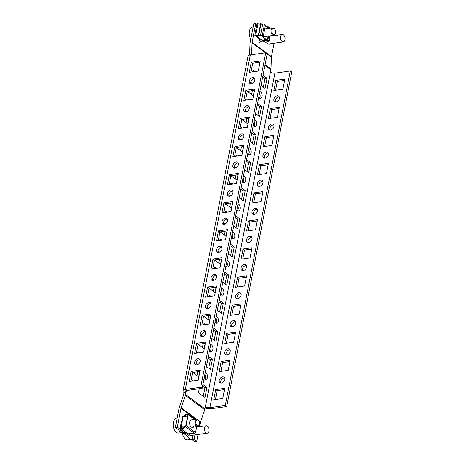 <?xml version="1.0" encoding="UTF-8"?>
<svg xmlns="http://www.w3.org/2000/svg" width="465" height="465" viewBox="0 0 465 465"><rect width="100%" height="100%" fill="white"/><g stroke="black" fill="none" stroke-linecap="round" stroke-linejoin="round"><path stroke-width="0.7" d="M194.655 362.165A3.447 2.401 -53.5 0 0 195.352 364.548A3.447 2.401 -53.5 0 0 198.154 364.333A3.447 2.401 -53.5 0 0 200.153 361.392A3.447 2.401 -53.5 0 0 199.45 359.009A3.447 2.401 -53.5 0 0 196.654 359.224A3.447 2.401 -53.5 0 0 194.655 362.165M200.026 359.747A3.447 2.401 -53.5 0 0 196.096 363.235A3.447 2.401 -53.5 0 0 196.224 364.88M219.224 380.347A3.447 2.401 -53.5 0 0 219.928 382.73A3.447 2.401 -53.5 0 0 222.723 382.515A3.447 2.401 -53.5 0 0 224.723 379.574A3.447 2.401 -53.5 0 0 224.025 377.191A3.447 2.401 -53.5 0 0 221.224 377.406A3.447 2.401 -53.5 0 0 219.224 380.347M224.601 377.929A3.447 2.401 -53.5 0 0 220.672 381.416A3.447 2.401 -53.5 0 0 220.799 383.067M200.119 334.056A3.447 2.401 -53.5 0 0 200.816 336.439A3.447 2.401 -53.5 0 0 203.618 336.224A3.447 2.401 -53.5 0 0 205.617 333.283A3.447 2.401 -53.5 0 0 204.914 330.9A3.447 2.401 -53.5 0 0 202.118 331.115A3.447 2.401 -53.5 0 0 200.119 334.056M205.489 331.638A3.447 2.401 -53.5 0 0 201.56 335.125A3.447 2.401 -53.5 0 0 201.688 336.77M224.688 352.238A3.447 2.401 -53.5 0 0 225.391 354.621A3.447 2.401 -53.5 0 0 228.187 354.406A3.447 2.401 -53.5 0 0 230.187 351.464A3.447 2.401 -53.5 0 0 229.489 349.081A3.447 2.401 -53.5 0 0 226.688 349.296A3.447 2.401 -53.5 0 0 224.688 352.238M230.065 349.82A3.447 2.401 -53.5 0 0 226.135 353.307A3.447 2.401 -53.5 0 0 226.263 354.958M205.582 305.947A3.447 2.401 -53.5 0 0 206.28 308.33A3.447 2.401 -53.5 0 0 209.081 308.115A3.447 2.401 -53.5 0 0 211.081 305.174A3.447 2.401 -53.5 0 0 210.378 302.791A3.447 2.401 -53.5 0 0 207.582 303.006A3.447 2.401 -53.5 0 0 205.582 305.947M210.953 303.529A3.447 2.401 -53.5 0 0 207.024 307.016A3.447 2.401 -53.5 0 0 207.152 308.661M230.152 324.128A3.447 2.401 -53.5 0 0 230.855 326.511A3.447 2.401 -53.5 0 0 233.651 326.296A3.447 2.401 -53.5 0 0 235.65 323.355A3.447 2.401 -53.5 0 0 234.953 320.972A3.447 2.401 -53.5 0 0 232.151 321.187A3.447 2.401 -53.5 0 0 230.152 324.128M235.528 321.71A3.447 2.401 -53.5 0 0 231.599 325.198A3.447 2.401 -53.5 0 0 231.727 326.843M211.046 277.838A3.447 2.401 -53.5 0 0 211.744 280.221A3.447 2.401 -53.5 0 0 214.545 280.006A3.447 2.401 -53.5 0 0 216.545 277.064A3.447 2.401 -53.5 0 0 215.841 274.681A3.447 2.401 -53.5 0 0 213.046 274.896A3.447 2.401 -53.5 0 0 211.046 277.838M216.417 275.42A3.447 2.401 -53.5 0 0 212.488 278.907A3.447 2.401 -53.5 0 0 212.615 280.552M235.616 296.019A3.447 2.401 -53.5 0 0 236.319 298.402A3.447 2.401 -53.5 0 0 239.115 298.187A3.447 2.401 -53.5 0 0 241.114 295.246A3.447 2.401 -53.5 0 0 240.417 292.863A3.447 2.401 -53.5 0 0 237.615 293.078A3.447 2.401 -53.5 0 0 235.616 296.019M240.992 293.601A3.447 2.401 -53.5 0 0 237.063 297.089A3.447 2.401 -53.5 0 0 237.191 298.733M216.51 249.728A3.447 2.401 -53.5 0 0 217.207 252.111A3.447 2.401 -53.5 0 0 220.009 251.896A3.447 2.401 -53.5 0 0 222.008 248.955A3.447 2.401 -53.5 0 0 221.311 246.572A3.447 2.401 -53.5 0 0 218.509 246.787A3.447 2.401 -53.5 0 0 216.51 249.728M221.881 247.31A3.447 2.401 -53.5 0 0 217.951 250.798A3.447 2.401 -53.5 0 0 218.079 252.443M241.079 267.91A3.447 2.401 -53.5 0 0 241.783 270.293A3.447 2.401 -53.5 0 0 244.584 270.078A3.447 2.401 -53.5 0 0 246.578 267.137A3.447 2.401 -53.5 0 0 245.88 264.754A3.447 2.401 -53.5 0 0 243.079 264.969A3.447 2.401 -53.5 0 0 241.079 267.91M246.456 265.492A3.447 2.401 -53.5 0 0 242.527 268.979A3.447 2.401 -53.5 0 0 242.654 270.624M221.974 221.619A3.447 2.401 -53.5 0 0 222.671 224.002A3.447 2.401 -53.5 0 0 225.473 223.787A3.447 2.401 -53.5 0 0 227.472 220.846A3.447 2.401 -53.5 0 0 226.775 218.463A3.447 2.401 -53.5 0 0 223.973 218.678A3.447 2.401 -53.5 0 0 221.974 221.619M227.344 219.195A3.447 2.401 -53.5 0 0 223.415 222.689A3.447 2.401 -53.5 0 0 223.543 224.333M246.543 239.801A3.447 2.401 -53.5 0 0 247.246 242.184A3.447 2.401 -53.5 0 0 250.048 241.969A3.447 2.401 -53.5 0 0 252.042 239.027A3.447 2.401 -53.5 0 0 251.344 236.644A3.447 2.401 -53.5 0 0 248.543 236.859A3.447 2.401 -53.5 0 0 246.543 239.801M251.92 237.382A3.447 2.401 -53.5 0 0 247.99 240.87A3.447 2.401 -53.5 0 0 248.118 242.515M227.437 193.51A3.447 2.401 -53.5 0 0 228.135 195.893A3.447 2.401 -53.5 0 0 230.936 195.678A3.447 2.401 -53.5 0 0 232.936 192.737A3.447 2.401 -53.5 0 0 232.238 190.354A3.447 2.401 -53.5 0 0 229.437 190.569A3.447 2.401 -53.5 0 0 227.437 193.51M232.808 191.086A3.447 2.401 -53.5 0 0 228.885 194.579A3.447 2.401 -53.5 0 0 229.007 196.224M252.007 211.691A3.447 2.401 -53.5 0 0 252.71 214.074A3.447 2.401 -53.5 0 0 255.512 213.859A3.447 2.401 -53.5 0 0 257.511 210.918A3.447 2.401 -53.5 0 0 256.808 208.535A3.447 2.401 -53.5 0 0 254.006 208.75A3.447 2.401 -53.5 0 0 252.007 211.691M257.383 209.273A3.447 2.401 -53.5 0 0 253.454 212.761A3.447 2.401 -53.5 0 0 253.582 214.406M232.901 165.401A3.447 2.401 -53.5 0 0 233.599 167.784A3.447 2.401 -53.5 0 0 236.4 167.569A3.447 2.401 -53.5 0 0 238.4 164.627A3.447 2.401 -53.5 0 0 237.702 162.244A3.447 2.401 -53.5 0 0 234.901 162.459A3.447 2.401 -53.5 0 0 232.901 165.401M238.272 162.977A3.447 2.401 -53.5 0 0 234.348 166.47A3.447 2.401 -53.5 0 0 234.47 168.115M257.471 183.582A3.447 2.401 -53.5 0 0 258.174 185.965A3.447 2.401 -53.5 0 0 260.975 185.75A3.447 2.401 -53.5 0 0 262.975 182.809A3.447 2.401 -53.5 0 0 262.272 180.426A3.447 2.401 -53.5 0 0 259.47 180.641A3.447 2.401 -53.5 0 0 257.471 183.582M262.847 181.164A3.447 2.401 -53.5 0 0 258.918 184.652A3.447 2.401 -53.5 0 0 259.046 186.296M238.365 137.291A3.447 2.401 -53.5 0 0 239.062 139.674A3.447 2.401 -53.5 0 0 241.864 139.459A3.447 2.401 -53.5 0 0 243.863 136.518A3.447 2.401 -53.5 0 0 243.166 134.135A3.447 2.401 -53.5 0 0 240.364 134.35A3.447 2.401 -53.5 0 0 238.365 137.291M243.736 134.867A3.447 2.401 -53.5 0 0 239.812 138.361A3.447 2.401 -53.5 0 0 239.934 140.006M262.934 155.473A3.447 2.401 -53.5 0 0 263.638 157.856A3.447 2.401 -53.5 0 0 266.439 157.641A3.447 2.401 -53.5 0 0 268.439 154.7A3.447 2.401 -53.5 0 0 267.735 152.317A3.447 2.401 -53.5 0 0 264.934 152.532A3.447 2.401 -53.5 0 0 262.934 155.473M268.311 153.055A3.447 2.401 -53.5 0 0 264.382 156.542A3.447 2.401 -53.5 0 0 264.509 158.187M243.829 109.182A3.447 2.401 -53.5 0 0 244.526 111.565A3.447 2.401 -53.5 0 0 247.328 111.35A3.447 2.401 -53.5 0 0 249.327 108.409A3.447 2.401 -53.5 0 0 248.63 106.026A3.447 2.401 -53.5 0 0 245.828 106.241A3.447 2.401 -53.5 0 0 243.829 109.182M249.199 106.758A3.447 2.401 -53.5 0 0 245.276 110.252A3.447 2.401 -53.5 0 0 245.398 111.896M268.398 127.364A3.447 2.401 -53.5 0 0 269.101 129.747A3.447 2.401 -53.5 0 0 271.903 129.532A3.447 2.401 -53.5 0 0 273.902 126.59A3.447 2.401 -53.5 0 0 273.199 124.207A3.447 2.401 -53.5 0 0 270.398 124.422A3.447 2.401 -53.5 0 0 268.398 127.364M273.775 124.94A3.447 2.401 -53.5 0 0 269.845 128.433A3.447 2.401 -53.5 0 0 269.973 130.078M249.292 81.073A3.447 2.401 -53.5 0 0 249.99 83.456A3.447 2.401 -53.5 0 0 252.791 83.241A3.447 2.401 -53.5 0 0 254.791 80.294A3.447 2.401 -53.5 0 0 254.093 77.917A3.447 2.401 -53.5 0 0 251.292 78.132A3.447 2.401 -53.5 0 0 249.292 81.073M254.663 78.649A3.447 2.401 -53.5 0 0 250.74 82.142A3.447 2.401 -53.5 0 0 250.862 83.787M273.862 99.254A3.447 2.401 -53.5 0 0 274.565 101.637A3.447 2.401 -53.5 0 0 277.367 101.422A3.447 2.401 -53.5 0 0 279.366 98.481A3.447 2.401 -53.5 0 0 278.663 96.098A3.447 2.401 -53.5 0 0 275.861 96.313A3.447 2.401 -53.5 0 0 273.862 99.254M279.238 96.83A3.447 2.401 -53.5 0 0 275.309 100.324A3.447 2.401 -53.5 0 0 275.437 101.969M203.176 324.413A3.447 2.04 -98 0 1 203.193 324.425A3.447 2.04 -98 0 1 203.606 324.814M205.606 324.535A3.447 2.04 82 0 0 205.193 324.146A3.447 2.04 82 0 0 204.112 323.826A3.447 2.04 82 0 0 202.868 324.919M208.64 296.304A3.447 2.04 -98 0 1 208.657 296.315A3.447 2.04 -98 0 1 209.07 296.705M211.069 296.426A3.447 2.04 82 0 0 210.657 296.036A3.447 2.04 82 0 0 209.576 295.717A3.447 2.04 82 0 0 208.332 296.81M214.103 268.195A3.447 2.04 -98 0 1 214.121 268.206A3.447 2.04 -98 0 1 214.534 268.596M216.533 268.317A3.447 2.04 82 0 0 216.12 267.927A3.447 2.04 82 0 0 215.039 267.602A3.447 2.04 82 0 0 213.795 268.7M219.567 240.085A3.447 2.04 -98 0 1 219.585 240.097A3.447 2.04 -98 0 1 219.997 240.486M221.997 240.207A3.447 2.04 82 0 0 221.584 239.812A3.447 2.04 82 0 0 220.503 239.492A3.447 2.04 82 0 0 219.259 240.591M225.031 211.976A3.447 2.04 -98 0 1 225.048 211.988A3.447 2.04 -98 0 1 225.461 212.377M227.461 212.098A3.447 2.04 82 0 0 227.048 211.703A3.447 2.04 82 0 0 225.967 211.383A3.447 2.04 82 0 0 224.723 212.482M230.495 183.867A3.447 2.04 -98 0 1 230.512 183.878A3.447 2.04 -98 0 1 230.925 184.268M232.924 183.989A3.447 2.04 82 0 0 232.512 183.594A3.447 2.04 82 0 0 231.431 183.274A3.447 2.04 82 0 0 230.187 184.373M235.958 155.752A3.447 2.04 -98 0 1 235.976 155.769A3.447 2.04 -98 0 1 236.389 156.159M238.394 155.88A3.447 2.04 82 0 0 237.975 155.484A3.447 2.04 82 0 0 236.894 155.165A3.447 2.04 82 0 0 235.65 156.263M241.422 127.643A3.447 2.04 -98 0 1 241.44 127.66A3.447 2.04 -98 0 1 241.852 128.049M243.858 127.77A3.447 2.04 82 0 0 243.439 127.375A3.447 2.04 82 0 0 242.358 127.055A3.447 2.04 82 0 0 241.114 128.154M197.712 352.522A3.447 2.04 -98 0 1 197.73 352.534A3.447 2.04 -98 0 1 198.142 352.923M200.142 352.644A3.447 2.04 82 0 0 199.729 352.255A3.447 2.04 82 0 0 198.648 351.935A3.447 2.04 82 0 0 197.404 353.028M192.248 380.632A3.447 2.04 -98 0 1 192.266 380.643A3.447 2.04 -98 0 1 192.679 381.033M194.678 380.754A3.447 2.04 82 0 0 194.265 380.364A3.447 2.04 82 0 0 193.184 380.045A3.447 2.04 82 0 0 191.94 381.137M204.885 374.313A3.447 2.04 -98 0 1 204.844 379.19A3.447 2.04 82 0 0 205.908 379.498A3.447 2.04 82 0 0 207.506 376.697A3.447 2.04 82 0 0 206.03 372.994A3.447 2.04 82 0 0 205.21 372.663M210.349 346.204A3.447 2.04 -98 0 1 210.308 351.081A3.447 2.04 82 0 0 211.372 351.389A3.447 2.04 82 0 0 212.97 348.587A3.447 2.04 82 0 0 211.494 344.885A3.447 2.04 82 0 0 210.674 344.553M215.812 318.095A3.447 2.04 -98 0 1 215.772 322.972A3.447 2.04 82 0 0 216.835 323.28A3.447 2.04 82 0 0 218.434 320.478A3.447 2.04 82 0 0 216.957 316.775A3.447 2.04 82 0 0 216.138 316.444M221.276 289.986A3.447 2.04 -98 0 1 221.235 294.862M220.491 294.031A3.447 2.04 82 0 0 221.218 294.851A3.447 2.04 82 0 0 222.299 295.17A3.447 2.04 82 0 0 223.898 292.369A3.447 2.04 82 0 0 222.421 288.666A3.447 2.04 82 0 0 221.602 288.335M226.74 261.876A3.447 2.04 -98 0 1 226.699 266.753M225.955 265.922A3.447 2.04 82 0 0 226.682 266.736A3.447 2.04 82 0 0 227.763 267.061A3.447 2.04 82 0 0 229.361 264.26A3.447 2.04 82 0 0 227.885 260.557A3.447 2.04 82 0 0 227.065 260.226M232.204 233.767A3.447 2.04 -98 0 1 232.163 238.644A3.447 2.04 82 0 0 233.227 238.952A3.447 2.04 82 0 0 234.825 236.15A3.447 2.04 82 0 0 233.349 232.448A3.447 2.04 82 0 0 232.529 232.116M237.667 205.658A3.447 2.04 -98 0 1 237.632 210.535M236.883 209.703A3.447 2.04 82 0 0 237.609 210.517A3.447 2.04 82 0 0 238.69 210.837A3.447 2.04 82 0 0 240.289 208.041A3.447 2.04 82 0 0 238.812 204.333A3.447 2.04 82 0 0 237.993 204.007M243.137 177.549A3.447 2.04 -98 0 1 243.096 182.425M242.346 181.594A3.447 2.04 82 0 0 243.073 182.408A3.447 2.04 82 0 0 244.154 182.728A3.447 2.04 82 0 0 245.753 179.932A3.447 2.04 82 0 0 244.276 176.223A3.447 2.04 82 0 0 243.457 175.898M248.601 149.439A3.447 2.04 -98 0 1 248.56 154.316M247.81 153.485A3.447 2.04 82 0 0 248.537 154.299A3.447 2.04 82 0 0 249.618 154.618A3.447 2.04 82 0 0 251.216 151.822A3.447 2.04 82 0 0 249.74 148.114A3.447 2.04 82 0 0 248.92 147.789M254.064 121.33A3.447 2.04 -98 0 1 254.024 126.207M253.274 125.376A3.447 2.04 82 0 0 254 126.189A3.447 2.04 82 0 0 255.082 126.509A3.447 2.04 82 0 0 256.68 123.713A3.447 2.04 82 0 0 255.204 120.005A3.447 2.04 82 0 0 254.384 119.679M259.528 93.221A3.447 2.04 -98 0 1 259.487 98.098M258.738 97.266A3.447 2.04 82 0 0 259.464 98.08A3.447 2.04 82 0 0 260.551 98.4A3.447 2.04 82 0 0 262.144 95.604A3.447 2.04 82 0 0 260.667 91.896A3.447 2.04 82 0 0 259.848 91.57M246.886 99.533A3.447 2.04 -98 0 1 246.903 99.551A3.447 2.04 -98 0 1 247.316 99.94M249.321 99.661A3.447 2.04 82 0 0 248.903 99.266A3.447 2.04 82 0 0 247.822 98.946A3.447 2.04 82 0 0 246.578 100.045M252.35 71.424A3.447 2.04 -98 0 1 252.367 71.441A3.447 2.04 -98 0 1 252.786 71.831M254.785 71.552A3.447 2.04 82 0 0 254.367 71.157A3.447 2.04 82 0 0 253.286 70.837A3.447 2.04 82 0 0 252.042 71.936M266.823 42.106A4.075 2.412 82 0 0 268.067 43.832A4.075 2.412 82 0 0 269.345 44.21A4.075 2.412 82 0 0 270.217 43.768M179.955 429.09L177.956 429.369L175.317 427.416L177.316 427.137L179.955 429.09L181.158 422.906A4.383 2.598 -98 0 1 182.356 420.72M184.134 432.956L183.012 433.113L186.988 436.054L188.988 435.775L189.383 433.746M185.175 432.95L188.988 435.775M274.094 43.222L271.479 56.672A3.255 2.267 -53.5 0 0 271.421 57.178L270.967 68.965A5.766 4.016 126.5 0 1 270.863 69.855L204.966 408.869A5.766 4.016 126.5 0 1 204.722 409.775L200.491 422.098A3.255 2.267 -53.5 0 0 200.351 422.609L199.555 426.701M200.711 387.287L185.314 389.455A5.766 2.337 -169 0 0 182.978 390.815L248.002 56.312A5.766 2.337 11 0 1 250.333 54.951L265.73 52.783L200.711 387.287L202.159 388.356L186.756 390.524A3.255 1.319 -169 0 0 185.436 391.292A3.255 1.319 -169 0 0 186.035 392.28L185.599 394.535A5.766 4.016 126.5 0 1 185.355 395.442L181.118 407.764A3.255 2.267 -53.5 0 0 180.984 408.276L177.316 427.137M186.36 390.6L186.035 392.28L184.035 392.565L183.599 394.814A3.255 2.267 126.5 0 1 183.46 395.331L179.228 407.654A5.766 4.016 -53.5 0 0 178.984 408.561L175.317 427.416M249.56 55.108L250.007 43.512A5.766 4.016 -53.5 0 1 250.112 42.623L253.78 23.767L255.779 23.483L252.111 42.344A3.255 2.267 -53.5 0 0 252.053 42.844L251.6 54.632A5.766 4.016 126.5 0 1 251.594 54.771M192.045 439.797L194.684 441.75L196.683 441.471L194.044 439.518L192.045 439.797L192.934 435.228M183.181 432.247L183.012 433.113M194.934 434.944L194.044 439.518M198.038 434.508L196.683 441.471M203.176 336.474L201.537 335.265M198.177 344.35L204.129 348.756L205.175 343.368M208.64 308.365L207.001 307.156M203.641 316.241L209.593 320.647L210.639 315.258M214.103 280.256L212.464 279.047M209.105 288.131L215.057 292.537L216.103 287.149M219.567 252.146L217.928 250.937M214.568 260.022L220.52 264.428L221.567 259.04M225.031 224.037L223.392 222.828M220.032 231.913L225.984 236.319L227.03 230.931M230.495 195.928L228.856 194.719M225.496 203.804L231.448 208.21L232.494 202.821M235.958 167.819L234.319 166.609M230.96 175.694L236.912 180.1L237.958 174.712M241.422 139.709L239.783 138.5M236.423 147.585L242.375 151.991L243.422 146.597M197.712 364.583L196.073 363.374M192.713 372.459L198.665 376.865L199.712 371.477M204.1 378.359A3.447 2.04 82 0 0 204.827 379.178M206.402 366.519L210.43 369.495L212.395 359.375L208.372 356.399M209.564 350.25A3.447 2.04 82 0 0 210.29 351.069M211.866 338.41L215.894 341.386L217.858 331.266L213.836 328.29M215.028 322.14A3.447 2.04 82 0 0 215.754 322.96M217.329 310.295L221.357 313.276L223.322 303.157L219.3 300.181M222.793 282.185L226.821 285.167L228.786 275.048L224.764 272.066M228.257 254.076L232.285 257.058L234.25 246.938L230.227 243.956M231.419 237.813A3.447 2.04 82 0 0 232.145 238.626M233.721 225.967L237.749 228.949L239.713 218.829L235.691 215.847M239.184 197.858L243.212 200.839L245.177 190.72L241.155 187.738M244.648 169.748L248.676 172.73L250.647 162.611L246.619 159.629M250.112 141.639L254.14 144.621L256.11 134.501L252.082 131.519M255.576 113.53L259.604 116.512L261.574 106.392L257.546 103.41M246.886 111.6L245.247 110.391M241.887 119.476L247.839 123.882L248.885 118.488M252.35 83.491L250.711 82.282M247.351 91.367L253.303 95.773L254.349 90.379M261.039 85.421L265.067 88.402L267.038 78.283L263.01 75.301M199.241 388.769L198.462 392.791L204.966 397.604L206.931 387.485L202.903 384.509M255.779 23.483L256.947 24.349M272.083 35.549L272.502 35.857M203.176 343.647L202.426 347.5M208.64 315.537L207.89 319.391M214.103 287.428L213.354 291.282M219.567 259.319L218.817 263.167M225.031 231.21L224.281 235.058M230.495 203.1L229.745 206.948M235.958 174.991L235.209 178.839M241.422 146.882L240.672 150.73M197.712 371.756L196.962 375.61M208.07 357.94L210.395 359.66L208.727 368.239M213.534 329.825L215.859 331.551L214.191 340.13M218.998 301.715L221.323 303.442L219.654 312.021M224.461 273.606L226.786 275.332L225.118 283.912M229.925 245.497L232.25 247.217L230.582 255.802M235.389 217.388L237.714 219.108L236.046 227.687M240.853 189.278L243.178 190.999L241.515 199.578M246.316 161.169L248.641 162.89L246.979 171.469M251.78 133.06L254.105 134.78L252.443 143.359M257.244 104.951L259.575 106.671L257.906 115.25M246.886 118.773L246.136 122.621M252.35 90.663L251.6 94.511M262.708 76.841L265.038 78.562L263.37 87.141M202.606 386.049L204.931 387.769L203.263 396.349M182.978 390.815A5.766 2.337 -169 0 0 184.035 392.565M265.73 52.783L267.177 53.853L202.159 388.356M189.185 381.527L198.189 380.26L200.153 370.14L191.156 371.407L189.185 381.527M194.649 353.417L203.653 352.15L205.617 342.031L196.619 343.298L194.649 353.417M200.113 325.308L209.116 324.041L211.081 313.922L202.083 315.189L200.113 325.308M205.577 297.199L214.58 295.932L216.545 285.812L207.547 287.079L205.577 297.199M211.04 269.09L220.044 267.823L222.008 257.703L213.011 258.97L211.04 269.09M216.51 240.98L225.508 239.713L227.472 229.594L218.474 230.861L216.51 240.98M221.974 212.871L230.971 211.604L232.936 201.484L223.938 202.752L221.974 212.871M227.437 184.762L236.435 183.495L238.4 173.375L229.402 174.642L227.437 184.762M232.901 156.653L241.899 155.386L243.863 145.266L234.866 146.533L232.901 156.653M238.365 128.543L247.363 127.276L249.327 117.157L240.329 118.424L238.365 128.543M243.829 100.434L252.826 99.167L254.791 89.047L245.793 90.315L243.829 100.434M249.292 72.325L258.29 71.058L260.255 60.938L251.257 62.205L249.292 72.325M199.898 371.448L192.597 372.477L190.888 381.288M205.361 343.339L198.061 344.367L196.352 353.179M210.825 315.229L203.531 316.258L201.816 325.07M216.289 287.12L208.994 288.149L207.28 296.961M221.753 259.011L214.458 260.04L212.743 268.851M227.222 230.902L219.922 231.93L218.207 240.742M232.686 202.792L225.386 203.821L223.671 212.633M238.15 174.683L230.849 175.712L229.135 184.524M243.614 146.574L236.313 147.603L234.598 156.409M249.077 118.465L241.777 119.493L240.062 128.299M254.541 90.355L247.241 91.384L245.526 100.19M260.005 62.246L252.704 63.275L250.99 72.081M205.408 406.613A3.255 1.319 -169 0 0 209.884 407.636L225.287 405.468L290.305 70.965L274.908 73.133A3.255 1.319 11 0 1 270.427 72.11M205.164 407.84A5.766 2.337 -169 0 0 211.331 408.706L226.728 406.538L225.287 405.468M226.728 406.538L291.753 72.034L290.305 70.965M224.473 389.629L217.172 390.658L215.458 399.47M229.937 361.52L222.636 362.549L220.922 371.361M235.4 333.411L228.1 334.44L226.385 343.251M240.864 305.302L233.564 306.33L231.849 315.142M246.328 277.192L239.027 278.221L237.313 287.033M251.792 249.083L244.491 250.112L242.777 258.924M257.255 220.974L249.955 222.003L248.24 230.814M262.719 192.865L255.419 193.893L253.704 202.705M268.183 164.755L260.882 165.784L259.174 174.596M273.647 136.646L266.346 137.675L264.637 146.487M279.11 108.537L271.81 109.566L270.101 118.377M284.574 80.428L277.274 81.456L275.565 90.268M213.761 399.708L222.758 398.441L224.729 388.322L215.725 389.589L213.761 399.708M219.224 371.599L228.222 370.332L230.192 360.212L221.189 361.479L219.224 371.599M224.688 343.49L233.686 342.223L235.656 332.103L226.653 333.37L224.688 343.49M230.152 315.38L239.15 314.113L241.12 303.994L232.116 305.261L230.152 315.38M235.616 287.271L244.613 286.004L246.584 275.885L237.58 277.152L235.616 287.271M241.079 259.162L250.077 257.895L252.047 247.775L243.044 249.042L241.079 259.162M246.543 231.053L255.541 229.786L257.511 219.666L248.508 220.933L246.543 231.053M252.007 202.943L261.005 201.676L262.975 191.557L253.971 192.824L252.007 202.943M257.471 174.834L266.468 173.567L268.439 163.448L259.435 164.715L257.471 174.834M262.934 146.725L271.932 145.458L273.902 135.338L264.905 136.605L262.934 146.725M268.398 118.616L277.396 117.349L279.366 107.229L270.368 108.496L268.398 118.616M273.862 90.506L282.865 89.239L284.83 79.12L275.832 80.387L273.862 90.506M206.931 387.485L204.931 387.769M267.038 78.283L265.038 78.562M261.574 106.392L259.575 106.671M256.11 134.501L254.105 134.78M250.647 162.611L248.641 162.89M245.177 190.72L243.178 190.999M239.713 218.829L237.714 219.108M234.25 246.938L232.25 247.217M228.786 275.048L226.786 275.332M223.322 303.157L221.323 303.442M217.858 331.266L215.859 331.551M212.395 359.375L210.395 359.66M277.274 81.456L275.832 80.387M252.704 63.275L251.257 62.205M271.81 109.566L270.368 108.496M247.241 91.384L245.793 90.315M266.346 137.675L264.905 136.605M241.777 119.493L240.329 118.424M260.882 165.784L259.435 164.715M236.313 147.603L234.866 146.533M255.419 193.893L253.971 192.824M230.849 175.712L229.402 174.642M249.955 222.003L248.508 220.933M225.386 203.821L223.938 202.752M244.491 250.112L243.044 249.042M219.922 231.93L218.474 230.861M239.027 278.221L237.58 277.152M214.458 260.04L213.011 258.97M233.564 306.33L232.116 305.261M208.994 288.149L207.547 287.079M228.1 334.44L226.653 333.37M203.531 316.258L202.083 315.189M222.636 362.549L221.189 361.479M198.061 344.367L196.619 343.298M217.172 390.658L215.725 389.589M192.597 372.477L191.156 371.407M194.056 425.225A3.761 2.226 -98 0 1 192.411 427.347A3.761 2.226 -98 0 1 190.237 425.748A3.761 2.226 -98 0 1 189.72 422.017A3.761 2.226 -98 0 1 191.359 419.901L196.66 419.151A3.761 2.226 -98 0 1 198.45 420.122L198.735 420.511A3.133 1.854 82 0 0 196.631 419.994A3.133 1.854 82 0 0 195.835 422.976A3.133 1.854 82 0 0 197.398 425.777A3.133 1.854 82 0 0 199.328 424.719A3.133 1.854 82 0 0 199.531 422.639A3.133 1.854 82 0 0 198.735 420.511M184.082 416.338L184.925 414.914L187.93 414.053L188.209 414.693L186.099 425.545L185.477 426.684L181.739 429.468L187.936 433.839L194.515 433.374L195.562 432.555L196.695 426.742M184.785 416.239L184.448 415.989L184.849 415.367L185.831 416.094M184.867 426.789L181.501 427.265L182.948 428.335M181.501 427.265L181.245 426.434L185.802 425.789M187.697 416.059L183.14 416.704L181.245 426.434M183.14 416.704L187.744 415.826M184.448 415.989L184.384 416.297M182.216 428.922L181.984 428.654L182.216 428.922L185.826 425.702L187.936 414.844L187.796 414.524L184.849 415.367M182.158 427.748L182.274 428.87M181.827 427.864L181.152 427.986L181.6 427.335M181.629 427.719L181.809 428.015L181.629 427.719M182.013 429.457L181.809 428.015M187.93 414.053L195.242 419.354M181.623 429.201L180.664 428.492L180.403 429.84L180.002 429.898L180.263 428.55A1 0.698 126.5 0 1 181.24 427.533M180.664 428.492A0.5 0.349 126.5 0 1 181.152 427.986L181.734 428.416M182.919 417.826A0.5 0.349 126.5 0 1 182.809 417.471L182.966 417.587M182.826 418.314A1 0.698 126.5 0 1 182.611 418.221A1 0.698 126.5 0 1 182.408 417.529L182.669 416.181L183.071 416.123L182.809 417.471M180.002 429.898L184.704 433.374L185.099 433.316L185.332 432.13M180.403 429.84L185.099 433.316M183.524 416.46L183.071 416.123M285.033 38.397A3.761 2.226 -98 0 1 283.301 41.926A3.761 2.226 -98 0 1 280.523 38.014A3.761 2.226 -98 0 1 282.255 34.486A3.761 2.226 -98 0 1 285.033 38.397M271.856 31.196A3.133 1.854 82 0 0 273.304 34.41A3.133 1.854 82 0 0 275.39 33.434A3.133 1.854 82 0 0 275.629 31.847A3.133 1.854 82 0 0 274.798 29.225A3.133 1.854 82 0 0 272.816 28.609A3.133 1.854 82 0 0 271.856 31.196M275.39 33.434L275.216 33.887A3.761 2.226 -98 0 1 273.769 35.311A3.761 2.226 -98 0 1 270.979 31.202A3.761 2.226 -98 0 1 272.717 27.871A3.761 2.226 -98 0 1 274.507 28.836L274.798 29.225M250.78 39.188A7.516 4.452 -98 0 1 249.217 33.55A7.516 4.452 -98 0 1 252.698 26.889L253.187 26.825M199.328 424.719L199.16 425.173A3.761 2.226 -98 0 1 197.706 426.597A3.761 2.226 -98 0 1 194.969 423.08A3.761 2.226 -98 0 1 196.66 419.151M180.548 427.969A3.761 2.226 -98 0 1 180.251 427.562M183.152 432.409A7.516 4.452 -98 0 1 182.733 432.502A7.516 4.452 -98 0 1 178.386 429.311M182.733 432.502L178.734 433.066A7.516 4.452 -98 0 1 178.607 433.078A7.516 4.452 -98 0 1 173.247 426.027A7.516 4.452 -98 0 1 176.636 418.175A7.516 4.452 -98 0 1 176.764 418.163M208.907 429.085A3.761 2.226 -98 0 1 207.245 433.211A3.761 2.226 -98 0 1 204.53 429.893A3.761 2.226 -98 0 1 206.193 425.766A3.761 2.226 -98 0 1 208.907 429.085M207.245 433.211L191.243 435.467A3.761 2.226 -98 0 1 189.284 434.246M192.185 439.094A7.516 4.452 -98 0 1 191.766 439.187A7.516 4.452 -98 0 1 187.424 435.996M187.877 439.733A7.516 4.452 -98 0 1 187.767 439.75A7.516 4.452 -98 0 1 182.338 433.113A7.516 4.452 -98 0 1 182.268 432.566M268.985 28.394L265.352 25.709M267.532 41.048L268.334 40.775L261.039 35.596L256.971 36.328L263.835 41.408L264.504 41.472M259.022 42.641L261.254 41.507A1.256 0.872 126.5 0 0 262.115 40.356L263.457 41.129M259.086 39.449A0.628 0.436 -53.5 0 0 259.522 38.874L255.006 35.532A0.942 0.384 11 0 1 254.832 35.247A0.942 0.384 11 0 1 255.767 35.044L258.342 35.48L260.545 35.23A1.256 0.506 11 0 1 262.266 35.625L263.283 36.375L262.777 36.444L260.906 35.497L259.075 35.759A1.256 0.506 -169 0 1 258.331 35.735L255.535 35.299M259.522 38.874L260.022 38.804L255.506 35.462M254.832 35.247L257.017 24.006A0.942 0.384 11 0 1 257.953 23.802L260.528 24.232L262.731 23.988A1.256 0.506 11 0 1 264.451 24.383L265.469 25.127L263.283 36.375M268.136 36.107L267.404 39.868L268.915 40.548A1.256 0.506 11 0 1 269.148 40.926A1.256 0.506 11 0 1 268.642 41.222L267.549 41.054M267.404 39.868L268.415 40.618L268.276 40.955A0.628 0.372 82 0 1 267.805 41.245L265.637 39.641L263.341 39.967L263.231 40.531L265.399 42.135A1.256 0.744 -98 0 0 265.794 42.251L268.09 41.926A1.256 0.744 82 0 0 268.642 41.222M264.521 41.484L263.417 41.321M264.881 41.751L264.637 41.786A1.256 0.506 11 0 1 262.917 41.391L261.998 40.711M267.904 39.798L268.636 36.038M265.637 39.641L265.532 40.205L267.701 41.809A1.256 0.744 82 0 0 268.09 41.926M265.532 40.205L263.231 40.531M266.945 26.883L268.154 26.714L270.194 28.226M268.154 26.714L268.043 27.278L269.468 28.324M267.561 27.342L268.043 27.278M261.254 41.507L259.156 39.955A1.256 0.872 -53.5 0 0 260.022 38.804L262.115 40.356M261.702 24.134L260.243 23.25L259.819 24.116M260.679 23.378L260.272 24.192M180.984 408.276L195.835 419.267M199.386 421.9L200.351 422.609M181.118 407.764L196.538 419.168M199.061 421.04L200.491 422.098M185.355 395.442L204.722 409.775M185.599 394.535L204.966 408.869M264.922 65.46L270.863 69.855M265.085 64.612L270.967 68.965M252.053 42.844L265.527 52.812M267.148 54.016L271.421 57.178M252.111 42.344L271.479 56.672M250.333 54.951L185.314 389.455M209.884 407.636L274.908 73.133M182.111 429.387L188.122 433.839M186.099 425.545L195.562 432.555M194.626 419.442L188.209 414.693M185.477 426.684L194.515 433.374M182.885 428.381L182.146 427.829M257.035 36.16L257.157 35.538M262.266 35.625L264.451 24.383M260.545 35.23L262.731 23.988M258.714 35.491L260.9 24.244M258.342 35.48L260.528 24.232M255.767 35.044L257.953 23.802M268.915 40.548L269.828 35.869M267.701 41.809L265.399 42.135M283.301 41.926L268.381 44.03M282.255 34.486L270.066 36.2M273.769 35.311L263.004 36.828M272.717 27.871L264.713 28.999M197.706 426.597L192.411 427.347M177.124 418.105L176.636 418.175M182.268 421.18L181.838 421.238M191.766 439.187L187.767 439.75M206.193 425.766L196.619 427.114M256.913 36.229L257.046 35.52M269.148 40.926L270.136 35.822"/></g></svg>
